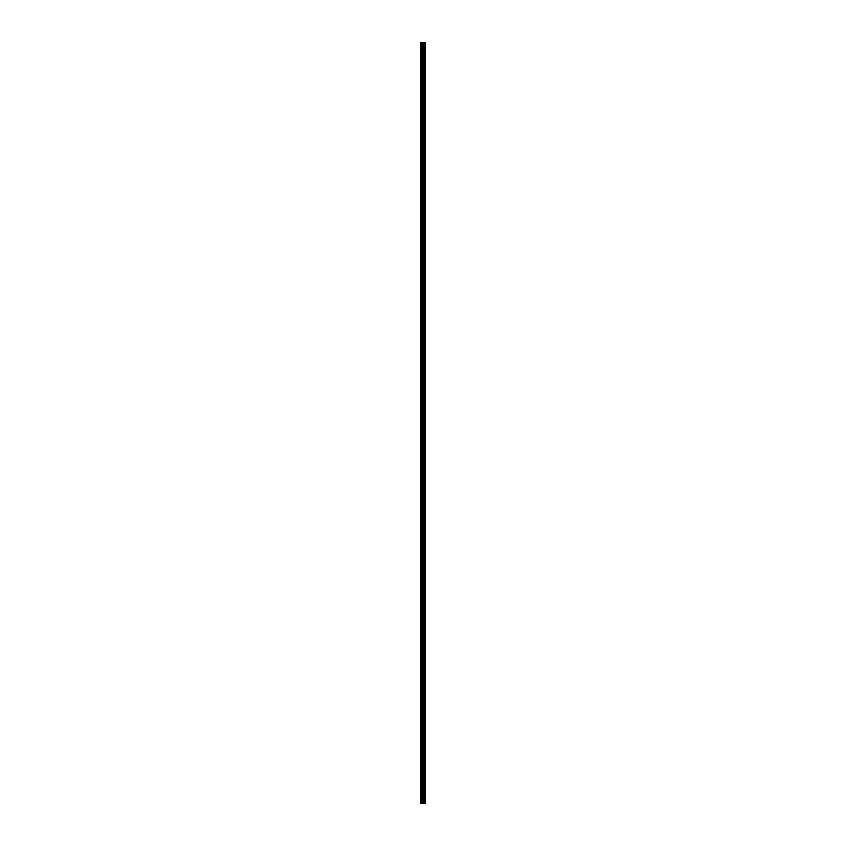 <?xml version="1.0" encoding="UTF-8"?>
<svg xmlns="http://www.w3.org/2000/svg" width="846" height="846" viewBox="0 0 846 846"><rect width="100%" height="100%" fill="white"/><g stroke="black" fill="none" stroke-linecap="round" stroke-linejoin="round"><path stroke-width="0.63" stroke-dasharray="4.23 3.17" d="M420.599 48.698L420.599 49.417L420.599 48.698M423.709 48.698L423.709 49.893L423.709 48.698M425.401 48.698L425.401 49.893L425.401 48.698M420.599 67.892L420.599 67.172L420.599 67.892M423.709 67.892L423.709 69.097L423.709 67.892M425.401 67.892L425.401 69.097L425.401 67.892M420.599 87.085L420.599 87.804L420.599 87.085M423.709 87.085L423.709 88.291L423.709 87.085M425.401 87.085L425.401 88.291L425.401 87.085M420.599 106.279L420.599 106.998L420.599 106.279M423.709 106.279L423.709 107.484L423.709 106.279M425.401 106.279L425.401 107.484L425.401 106.279M420.599 125.483L420.599 124.753L420.599 125.483M423.709 125.483L423.709 124.277L423.709 125.483M425.401 125.483L425.401 124.277L425.401 125.483M420.599 144.677L420.599 145.396L420.599 144.677M423.709 144.677L423.709 143.471L423.709 144.677M425.401 144.677L425.401 143.471L425.401 144.677M420.599 163.87L420.599 163.151L420.599 163.87M423.709 163.87L423.709 162.665L423.709 163.87M425.401 163.87L425.401 162.665L425.401 163.87M420.599 183.064L420.599 182.345L420.599 183.064M423.709 183.064L423.709 181.858L423.709 183.064M425.401 183.064L425.401 181.858L425.401 183.064M420.599 202.257L420.599 202.977L420.599 202.257M423.709 202.257L423.709 203.452L423.709 202.257M425.401 202.257L425.401 203.452L425.401 202.257M420.599 221.451L420.599 222.17L420.599 221.451M423.709 221.451L423.709 222.657L423.709 221.451M425.401 221.451L425.401 222.657L425.401 221.451M420.599 240.645L420.599 241.364L420.599 240.645M423.709 240.645L423.709 241.85L423.709 240.645M425.401 240.645L425.401 241.85L425.401 240.645M420.599 259.838L420.599 259.119L420.599 259.838M423.709 259.838L423.709 261.044L423.709 259.838M425.401 259.838L425.401 261.044L425.401 259.838M420.599 279.043L420.599 278.313L420.599 279.043M423.709 279.043L423.709 277.837L423.709 279.043M425.401 279.043L425.401 277.837L425.401 279.043M420.599 298.236L420.599 298.955L420.599 298.236M423.709 298.236L423.709 297.031L423.709 298.236M425.401 298.236L425.401 297.031L425.401 298.236M420.599 317.43L420.599 318.149L420.599 317.43M423.709 317.43L423.709 316.224L423.709 317.43M425.401 317.43L425.401 316.224L425.401 317.43M420.599 336.623L420.599 337.343L420.599 336.623M423.709 336.623L423.709 335.418L423.709 336.623M425.401 336.623L425.401 335.418L425.401 336.623M420.599 355.817L420.599 355.098L420.599 355.817M423.709 355.817L423.709 357.023L423.709 355.817M425.401 355.817L425.401 357.023L425.401 355.817M420.599 375.011L420.599 375.73L420.599 375.011M423.709 375.011L423.709 376.216L423.709 375.011M425.401 375.011L425.401 376.216L425.401 375.011M420.599 394.204L420.599 394.923L420.599 394.204M423.709 394.204L423.709 395.41L423.709 394.204M425.401 394.204L425.401 395.41L425.401 394.204M420.599 413.398L420.599 414.128L420.599 413.398M423.709 413.398L423.709 414.603L423.709 413.398M425.401 413.398L425.401 414.603L425.401 413.398M420.599 432.602L420.599 431.872L420.599 432.602M423.709 432.602L423.709 431.397L423.709 432.602M425.401 432.602L425.401 431.397L425.401 432.602M420.599 451.796L420.599 452.515L420.599 451.796M423.709 451.796L423.709 450.59L423.709 451.796M425.401 451.796L425.401 450.59L425.401 451.796M420.599 470.989L420.599 471.708L420.599 470.989M423.709 470.989L423.709 469.784L423.709 470.989M425.401 470.989L425.401 469.784L425.401 470.989M420.599 490.183L420.599 490.902L420.599 490.183M423.709 490.183L423.709 488.977L423.709 490.183M425.401 490.183L425.401 488.977L425.401 490.183M420.599 509.377L420.599 510.096L420.599 509.377M423.709 509.377L423.709 510.582L423.709 509.377M425.401 509.377L425.401 510.582L425.401 509.377M420.599 528.57L420.599 529.289L420.599 528.57M423.709 528.57L423.709 529.776L423.709 528.57M425.401 528.57L425.401 529.776L425.401 528.57M420.599 547.764L420.599 547.045L420.599 547.764M423.709 547.764L423.709 548.969L423.709 547.764M425.401 547.764L425.401 548.969L425.401 547.764M420.599 566.957L420.599 567.687L420.599 566.957M423.709 566.957L423.709 568.163L423.709 566.957M425.401 566.957L425.401 568.163L425.401 566.957M420.599 586.162L420.599 586.881L420.599 586.162M423.709 586.162L423.709 584.956L423.709 586.162M425.401 586.162L425.401 584.956L425.401 586.162M420.599 605.355L420.599 604.636L420.599 605.355M423.709 605.355L423.709 604.15L423.709 605.355M425.401 605.355L425.401 604.15L425.401 605.355M420.599 624.549L420.599 623.83L420.599 624.549M423.709 624.549L423.709 623.343L423.709 624.549M425.401 624.549L425.401 623.343L425.401 624.549M420.599 643.743L420.599 643.023L420.599 643.743M423.709 643.743L423.709 644.938L423.709 643.743M425.401 643.743L425.401 644.938L425.401 643.743M420.599 662.936L420.599 663.655L420.599 662.936M423.709 662.936L423.709 664.142L423.709 662.936M425.401 662.936L425.401 664.142L425.401 662.936M420.599 682.13L420.599 682.849L420.599 682.13M423.709 682.13L423.709 683.335L423.709 682.13M425.401 682.13L425.401 683.335L425.401 682.13M420.599 701.323L420.599 700.604L420.599 701.323M423.709 701.323L423.709 702.529L423.709 701.323M425.401 701.323L425.401 702.529L425.401 701.323M420.599 720.517L420.599 721.247L420.599 720.517M423.709 720.517L423.709 721.723L423.709 720.517M425.401 720.517L425.401 721.723L425.401 720.517M420.599 739.721L420.599 740.44L420.599 739.721M423.709 739.721L423.709 738.516L423.709 739.721M425.401 739.721L425.401 738.516L425.401 739.721M420.599 758.915L420.599 759.634L420.599 758.915M423.709 758.915L423.709 757.709L423.709 758.915M425.401 758.915L425.401 757.709L425.401 758.915M420.599 778.109L420.599 778.828L420.599 778.109M423.709 778.109L423.709 776.903L423.709 778.109M425.401 778.109L425.401 776.903L425.401 778.109M420.599 797.302L420.599 796.583L420.599 797.302M423.709 797.302L423.709 798.497L423.709 797.302M425.401 797.302L425.401 798.497L425.401 797.302M425.231 797.302L425.231 798.497L425.231 797.302M425.231 778.109L425.231 776.903L425.231 778.109M425.231 758.915L425.231 757.709L425.231 758.915M425.231 739.721L425.231 738.516L425.231 739.721M425.231 720.517L425.231 721.723L425.231 720.517M425.231 701.323L425.231 702.529L425.231 701.323M425.231 682.13L425.231 683.335L425.231 682.13M425.231 662.936L425.231 664.142L425.231 662.936M425.231 643.743L425.231 644.938L425.231 643.743M425.231 624.549L425.231 623.343L425.231 624.549M425.231 605.355L425.231 604.15L425.231 605.355M425.231 586.162L425.231 584.956L425.231 586.162M425.231 566.957L425.231 568.163L425.231 566.957M425.231 547.764L425.231 548.969L425.231 547.764M425.231 528.57L425.231 529.776L425.231 528.57M425.231 509.377L425.231 510.582L425.231 509.377M425.231 490.183L425.231 488.977L425.231 490.183M425.231 470.989L425.231 469.784L425.231 470.989M425.231 451.796L425.231 450.59L425.231 451.796M425.231 432.602L425.231 431.397L425.231 432.602M425.231 413.398L425.231 414.603L425.231 413.398M425.231 394.204L425.231 395.41L425.231 394.204M425.231 375.011L425.231 376.216L425.231 375.011M425.231 355.817L425.231 357.023L425.231 355.817M425.231 336.623L425.231 335.418L425.231 336.623M425.231 317.43L425.231 316.224L425.231 317.43M425.231 298.236L425.231 297.031L425.231 298.236M425.231 279.043L425.231 277.837L425.231 279.043M425.231 259.838L425.231 261.044L425.231 259.838M425.231 240.645L425.231 241.85L425.231 240.645M425.231 221.451L425.231 222.657L425.231 221.451M425.231 202.257L425.231 203.452L425.231 202.257M425.231 183.064L425.231 181.858L425.231 183.064M425.231 163.87L425.231 162.665L425.231 163.87M425.231 144.677L425.231 143.471L425.231 144.677M425.231 125.483L425.231 124.277L425.231 125.483M425.231 106.279L425.231 107.484L425.231 106.279M425.231 87.085L425.231 88.291L425.231 87.085M425.231 67.892L425.231 69.097L425.231 67.892M425.231 48.698L425.231 49.893L425.231 48.698M423.402 803.7L422.524 803.7L423.402 803.7M422.524 803.7L423.36 803.7L422.524 803.7M425.348 803.7L420.599 803.7L420.599 42.3L425.401 42.3L425.39 803.7L425.348 42.3M425.401 803.7L425.401 42.3M424.671 42.3L424.671 803.7L424.681 42.3M424.163 42.3L424.163 803.7L424.184 42.3M420.822 803.7L420.822 42.3M423.349 803.7L423.349 42.3M423.508 803.7L423.508 42.3M421.636 803.7L421.636 42.3M421.868 803.7L421.868 42.3M422.609 803.7L422.609 42.3M422.693 803.7L422.693 42.3M423.201 803.7L423.201 42.3M423.286 803.7L423.286 42.3M423.931 803.7L423.931 42.3M424.026 803.7L424.026 42.3M424.068 803.7L424.068 42.3M424.301 803.7L424.301 42.3M424.544 803.7L424.544 42.3M424.777 803.7L424.777 42.3M424.829 803.7L424.829 42.3M424.925 803.7L424.925 42.3M420.599 49.417L423.709 49.417M420.599 68.611L423.709 68.611M420.599 87.804L423.709 87.804M420.599 106.998L423.709 106.998M420.599 126.202L423.709 126.202M420.599 145.396L423.709 145.396M420.599 164.589L423.709 164.589M420.599 183.783L423.709 183.783M420.599 202.977L423.709 202.977M420.599 222.17L423.709 222.17M420.599 241.364L423.709 241.364M420.599 260.557L423.709 260.557M420.599 279.762L423.709 279.762M420.599 298.955L423.709 298.955M420.599 318.149L423.709 318.149M420.599 337.343L423.709 337.343M420.599 356.536L423.709 356.536M420.599 375.73L423.709 375.73M420.599 394.923L423.709 394.923M420.599 414.128L423.709 414.128M420.599 433.321L423.709 433.321M420.599 452.515L423.709 452.515M420.599 471.708L423.709 471.708M420.599 490.902L423.709 490.902M420.599 510.096L423.709 510.096M420.599 529.289L423.709 529.289M420.599 548.483L423.709 548.483M420.599 567.687L423.709 567.687M420.599 586.881L423.709 586.881M420.599 606.074L423.709 606.074M420.599 625.268L423.709 625.268M420.599 644.462L423.709 644.462M420.599 663.655L423.709 663.655M420.599 682.849L423.709 682.849M420.599 702.043L423.709 702.043M420.599 721.247L423.709 721.247M420.599 740.44L423.709 740.44M420.599 759.634L423.709 759.634M420.599 778.828L423.709 778.828M420.599 798.021L423.709 798.021M423.709 798.497L425.231 798.497M423.709 779.303L425.231 779.303M423.709 760.11L425.231 760.11M423.709 740.916L425.231 740.916M423.709 721.723L425.231 721.723M423.709 702.529L425.231 702.529M423.709 683.335L425.231 683.335M423.709 664.142L425.231 664.142M423.709 644.938L425.231 644.938M423.709 625.744L425.231 625.744M423.709 606.55L425.231 606.55M423.709 587.357L425.231 587.357M423.709 568.163L425.231 568.163M423.709 548.969L425.231 548.969M423.709 529.776L425.231 529.776M423.709 510.582L425.231 510.582M423.709 491.378L425.231 491.378M423.709 472.184L425.231 472.184M423.709 452.991L425.231 452.991M423.709 433.797L425.231 433.797M423.709 414.603L425.231 414.603M423.709 395.41L425.231 395.41M423.709 376.216L425.231 376.216M423.709 357.023L425.231 357.023M423.709 337.818L425.231 337.818M423.709 318.625L425.231 318.625M423.709 299.431L425.231 299.431M423.709 280.238L425.231 280.238M423.709 261.044L425.231 261.044M423.709 241.85L425.231 241.85M423.709 222.657L425.231 222.657M423.709 203.452L425.231 203.452M423.709 184.259L425.231 184.259M423.709 165.065L425.231 165.065M423.709 145.872L425.231 145.872M423.709 126.678L425.231 126.678M423.709 107.484L425.231 107.484M423.709 88.291L425.231 88.291M423.709 69.097L425.231 69.097M423.709 49.893L425.231 49.893M423.709 47.503L425.231 47.503M423.709 66.697L425.231 66.697M423.709 85.89L425.231 85.89M423.709 105.084L425.231 105.084M423.709 124.277L425.231 124.277M423.709 143.471L425.231 143.471M423.709 162.665L425.231 162.665M423.709 181.858L425.231 181.858M423.709 201.062L425.231 201.062M423.709 220.256L425.231 220.256M423.709 239.45L425.231 239.45M423.709 258.643L425.231 258.643M423.709 277.837L425.231 277.837M423.709 297.031L425.231 297.031M423.709 316.224L425.231 316.224M423.709 335.418L425.231 335.418M423.709 354.622L425.231 354.622M423.709 373.816L425.231 373.816M423.709 393.009L425.231 393.009M423.709 412.203L425.231 412.203M423.709 431.397L425.231 431.397M423.709 450.59L425.231 450.59M423.709 469.784L425.231 469.784M423.709 488.977L425.231 488.977M423.709 508.182L425.231 508.182M423.709 527.375L425.231 527.375M423.709 546.569L425.231 546.569M423.709 565.763L425.231 565.763M423.709 584.956L425.231 584.956M423.709 604.15L425.231 604.15M423.709 623.343L425.231 623.343M423.709 642.548L425.231 642.548M423.709 661.741L425.231 661.741M423.709 680.935L425.231 680.935M423.709 700.128L425.231 700.128M423.709 719.322L425.231 719.322M423.709 738.516L425.231 738.516M423.709 757.709L425.231 757.709M423.709 776.903L425.231 776.903M423.709 796.107L425.231 796.107M420.599 796.583L423.709 796.583M420.599 777.389L423.709 777.389M420.599 758.196L423.709 758.196M420.599 739.002L423.709 739.002M420.599 719.798L423.709 719.798M420.599 700.604L423.709 700.604M420.599 681.411L423.709 681.411M420.599 662.217L423.709 662.217M420.599 643.023L423.709 643.023M420.599 623.83L423.709 623.83M420.599 604.636L423.709 604.636M420.599 585.443L423.709 585.443M420.599 566.238L423.709 566.238M420.599 547.045L423.709 547.045M420.599 527.851L423.709 527.851M420.599 508.658L423.709 508.658M420.599 489.464L423.709 489.464M420.599 470.27L423.709 470.27M420.599 451.077L423.709 451.077M420.599 431.872L423.709 431.872M420.599 412.679L423.709 412.679M420.599 393.485L423.709 393.485M420.599 374.292L423.709 374.292M420.599 355.098L423.709 355.098M420.599 335.904L423.709 335.904M420.599 316.711L423.709 316.711M420.599 297.517L423.709 297.517M420.599 278.313L423.709 278.313M420.599 259.119L423.709 259.119M420.599 239.926L423.709 239.926M420.599 220.732L423.709 220.732M420.599 201.538L423.709 201.538M420.599 182.345L423.709 182.345M420.599 163.151L423.709 163.151M420.599 143.957L423.709 143.957M420.599 124.753L423.709 124.753M420.599 105.56L423.709 105.56M420.599 86.366L423.709 86.366M420.599 67.172L423.709 67.172M420.599 47.979L423.709 47.979"/><path stroke-width="1.27" d="M422.609 803.7L425.401 803.7L425.401 42.3L420.599 42.3L420.599 803.7L422.609 803.7L422.609 42.3M424.184 42.3L424.184 803.7L424.163 42.3M424.681 42.3L424.681 803.7L424.671 42.3M425.401 42.3L425.39 803.7M425.348 803.7L425.348 42.3M423.508 803.7L423.508 42.3M423.349 803.7L423.349 42.3M420.822 803.7L420.822 42.3M424.925 803.7L424.925 42.3M424.829 803.7L424.829 42.3M424.777 803.7L424.777 42.3M424.544 803.7L424.544 42.3M424.301 803.7L424.301 42.3M424.068 803.7L424.068 42.3M424.026 803.7L424.026 42.3M423.931 803.7L423.931 42.3M423.286 803.7L423.286 42.3M423.201 803.7L423.201 42.3M422.693 803.7L422.693 42.3M421.868 803.7L421.868 42.3M421.636 803.7L421.636 42.3"/></g></svg>
